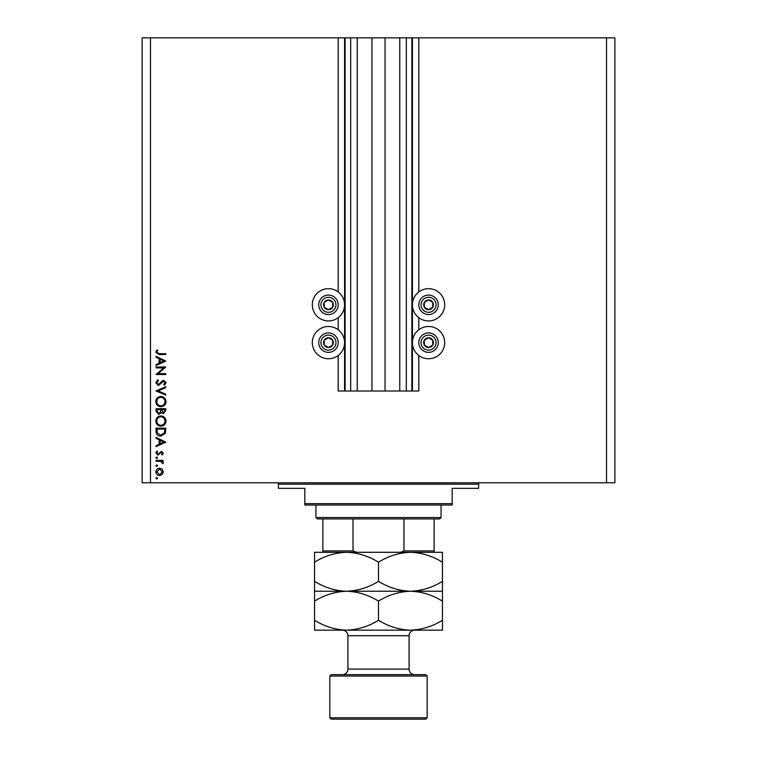 <?xml version="1.0" encoding="UTF-8"?>
<svg xmlns="http://www.w3.org/2000/svg" width="757" height="757" viewBox="0 0 757 757"><rect width="100%" height="100%" fill="white"/><g stroke="black" fill="none" stroke-linecap="round" stroke-linejoin="round"><path stroke-width="1.14" d="M357.228 37.85L357.228 391.009L371.961 391.009L371.961 37.85L338.18 37.85L338.18 291.947M338.18 317.666L338.18 329.768M338.18 355.487L338.18 391.009L345.126 391.009L345.126 37.85M350.69 37.85L350.69 391.009L345.126 391.009M357.228 391.009L350.69 391.009M371.961 391.009L385.039 391.009L385.039 37.85L371.961 37.85M406.31 37.85L406.31 391.009L411.874 391.009L411.874 37.85L399.772 37.85L399.772 391.009L385.039 391.009M399.772 37.85L385.039 37.85M406.31 391.009L399.772 391.009M411.874 37.85L412.423 37.85L412.423 391.009L411.874 391.009M418.82 355.487L418.82 391.009L412.423 391.009M606.527 37.85L606.527 482.777L614.873 482.777L614.873 37.85L418.82 37.85L418.82 291.947M418.82 317.666L418.82 329.768M418.82 37.85L412.423 37.85M428.557 288.682A16.124 16.124 0 0 0 412.423 304.806A16.124 16.124 0 0 0 428.557 320.94A16.124 16.124 0 0 0 444.681 304.806A16.124 16.124 0 0 0 428.557 288.682M428.557 326.494A16.124 16.124 0 0 1 444.681 342.628A16.124 16.124 0 0 1 428.557 358.752A16.124 16.124 0 0 1 412.423 342.628A16.124 16.124 0 0 1 428.557 326.494M328.443 320.94A16.124 16.124 0 0 1 312.319 304.806A16.124 16.124 0 0 1 328.443 288.682A16.124 16.124 0 0 1 344.577 304.806A16.124 16.124 0 0 1 328.443 320.94M328.443 358.752A16.124 16.124 0 0 0 344.577 342.628A16.124 16.124 0 0 0 328.443 326.494A16.124 16.124 0 0 0 312.319 342.628A16.124 16.124 0 0 0 328.443 358.752M163.673 367.893L156.037 367.893L156.037 367.022L165.764 367.022L158.109 373.636L165.764 373.636L165.764 374.507L156.037 374.507L163.673 367.893M158.421 385.483L155.781 382.711L157.91 379.749L158.402 380.572L156.784 382.711L158.431 384.613L162.263 380.913L163.749 380.374L166.02 382.768L164.373 385.36L163.767 384.575L165.017 382.673L163.786 381.244L158.421 385.483M156.037 390.981L165.764 386.732L165.764 387.669L158.099 390.915L165.764 394.16L165.764 395.097L156.037 390.981M155.781 401.598C156.056 398.475 157.74 396.763 160.863 396.469C163.985 396.734 165.698 398.419 166.02 401.522C165.764 404.692 164.061 406.414 160.9 406.698C157.778 406.424 156.074 404.721 155.781 401.598M155.781 421.062C156.056 417.94 157.74 416.236 160.863 415.934C163.985 416.199 165.698 417.883 166.02 420.987C165.764 424.157 164.061 425.879 160.9 426.163C157.778 425.888 156.074 424.185 155.781 421.062M156.037 437.395L165.764 442.135L156.037 446.63L156.037 445.684L159.15 444.245L159.15 439.826L156.037 438.35L156.037 437.395M155.914 478.263L156.718 477.449L157.532 478.263L156.718 479.077L155.914 478.263M606.527 482.777L142.127 482.777L142.127 37.85L150.473 37.85L150.473 482.777M338.18 37.85L150.473 37.85M159.576 468.214L162.093 469.189L163.275 471.904L162.102 474.601L159.576 475.576C157.324 475.377 156.103 474.147 155.914 471.904C156.093 469.652 157.314 468.422 159.576 468.214M155.914 465.659L156.718 464.845L157.532 465.659L156.718 466.473L155.914 465.659M156.037 461.231L156.037 460.36L163.143 460.36L163.143 461.231L162.102 461.231L163.275 462.962L163.029 463.729L162.272 463.246L160.863 461.382L156.037 461.231M155.914 457.796L156.718 456.991L157.532 457.796L156.718 458.61L155.914 457.796M161.402 451.371L163.275 453.169L162.263 454.995L161.648 454.399L162.395 453.169L161.44 452.241L157.967 455.118L155.914 453.027L156.869 451.002L157.532 451.579L156.784 452.989L157.929 454.238L161.402 451.371M160.777 436.146C157.645 435.966 156.065 434.31 156.037 431.178L156.037 428.159L165.764 428.159L165.414 433.212L160.777 436.146M156.037 411.325L156.037 408.695L165.764 408.695L165.764 410.597L163.351 413.691L161.288 412.565L158.8 414.439L156.037 411.325M156.037 356.292L165.764 361.032L156.037 365.527L156.037 364.571L159.15 363.133L159.15 358.723L156.037 357.247L156.037 356.292M156.784 352.317L159.292 353.67L165.764 353.67L165.764 354.541L159.197 354.541L155.781 352.27L156.907 349.923L157.655 350.444L156.784 352.317M159.566 474.705L162.395 471.895L159.566 469.094L156.784 471.895L159.566 474.705M160.153 443.782L163.872 442.069L160.153 440.3L160.153 443.782M164.771 429.039L157.03 429.039L157.276 432.938L160.777 435.275L164.496 432.711L164.771 429.039M160.91 425.292C163.446 425.027 164.818 423.608 165.017 421.034C164.789 418.47 163.408 417.06 160.863 416.804C158.336 417.079 156.983 418.479 156.784 421.034C156.973 423.617 158.345 425.037 160.91 425.292M164.771 410.758L164.771 409.575L161.648 409.575L163.342 412.811L164.771 410.758M160.654 410.152L160.654 409.575L157.03 409.575L157.03 410.814L158.8 413.559L160.541 411.969L160.654 410.152M160.91 405.828C163.446 405.563 164.818 404.134 165.017 401.56C164.789 398.996 163.408 397.595 160.863 397.34C158.336 397.605 156.983 399.015 156.784 401.56C156.973 404.153 158.345 405.572 160.91 405.828M160.153 362.679L163.872 360.957L160.153 359.197L160.153 362.679M326.068 309.055A4.864 4.864 0 0 0 332.626 302.317A4.864 4.864 0 0 0 324.204 302.431A4.864 4.864 0 0 0 326.068 309.055M326.39 308.487L328.51 309.67L332.692 307.191L332.626 302.317L328.387 299.942L324.204 302.431L324.261 307.295L326.39 308.487M333.203 296.318A9.737 9.737 0 0 1 336.941 309.566A9.737 9.737 0 0 1 323.684 313.303A9.737 9.737 0 0 1 319.956 300.056A9.737 9.737 0 0 1 333.203 296.318A9.737 9.737 0 0 0 319.956 300.056A9.737 9.737 0 0 0 323.684 313.303M324.261 307.295L328.51 309.67L332.692 307.191L332.626 302.317L328.387 299.942L324.204 302.431M426.172 309.055A4.864 4.864 0 0 0 432.739 302.317A4.864 4.864 0 0 0 424.308 302.431A4.864 4.864 0 0 0 426.172 309.055M426.494 308.487L428.613 309.67L432.796 307.191L432.739 302.317L428.49 299.942L424.308 302.431L424.374 307.295L426.494 308.487M433.316 296.318A9.737 9.737 0 0 1 437.044 309.566A9.737 9.737 0 0 1 423.797 313.303A9.737 9.737 0 0 1 420.059 300.056A9.737 9.737 0 0 1 433.316 296.318A9.737 9.737 0 0 0 420.059 300.056A9.737 9.737 0 0 0 423.797 313.303M424.374 307.295L428.613 309.67L432.796 307.191L432.739 302.317L428.49 299.942L424.308 302.431M426.172 346.876A4.864 4.864 0 0 0 432.739 340.139A4.864 4.864 0 0 0 424.308 340.253A4.864 4.864 0 0 0 426.172 346.876M426.494 346.309L428.613 347.491L432.796 345.003L432.739 340.139L428.49 337.764L424.308 340.253L424.374 345.116L426.494 346.309M433.316 334.14A9.737 9.737 0 0 1 437.044 347.387A9.737 9.737 0 0 1 423.797 351.116A9.737 9.737 0 0 1 420.059 337.868A9.737 9.737 0 0 1 433.316 334.14A9.737 9.737 0 0 0 420.059 337.868A9.737 9.737 0 0 0 423.797 351.116M428.613 347.491L432.796 345.003L432.739 340.139L428.49 337.764L424.308 340.253L424.374 345.116L428.613 347.491M326.068 346.876A4.864 4.864 0 0 0 332.626 340.139A4.864 4.864 0 0 0 324.204 340.253A4.864 4.864 0 0 0 326.068 346.876M326.39 346.309L328.51 347.491L332.692 345.003L332.626 340.139L328.387 337.764L324.204 340.253L324.261 345.116L326.39 346.309M333.203 334.14A9.737 9.737 0 0 1 336.941 347.387A9.737 9.737 0 0 1 323.684 351.116A9.737 9.737 0 0 1 319.956 337.868A9.737 9.737 0 0 1 333.203 334.14A9.737 9.737 0 0 0 319.956 337.868A9.737 9.737 0 0 0 323.684 351.116M328.51 347.491L332.692 345.003L332.626 340.139L328.387 337.764L324.204 340.253L324.261 345.116L328.51 347.491M276.996 482.777A1.391 1.391 0 0 1 278.387 484.168L278.387 488.341L304.806 488.341L304.806 503.632L452.194 503.632L452.194 488.341L478.613 488.341L478.613 484.168L278.387 484.168M480.004 482.777A1.391 1.391 0 0 0 478.613 484.168M452.194 503.632L452.194 505.023L304.806 505.023L304.806 503.632M441.066 517.542L439.675 518.933L317.325 518.933L315.934 517.542L441.066 517.542L441.066 505.023M315.934 517.542L315.934 505.023M434.121 552.298L434.121 550.907L434.121 552.298M434.121 518.933L434.121 550.907L403.983 550.907L400.444 552.298M403.983 518.933L403.983 550.907M353.017 518.933L353.017 550.907L356.556 552.298M322.879 518.933L322.879 552.298L322.879 550.907L353.017 550.907M331.225 674.657L425.775 674.657L427.166 676.048L329.834 676.048L331.225 674.657M427.166 717.759L425.775 719.15L331.225 719.15L329.834 717.759L427.166 717.759L427.166 676.048M414.647 674.657A5.564 5.564 0 0 1 409.092 669.093L409.092 635.729A5.564 5.564 0 0 1 414.647 630.165M342.353 674.657A5.564 5.564 0 0 0 347.908 669.093L347.908 635.729A5.564 5.564 0 0 0 342.353 630.165M329.834 717.759L329.834 676.048M378.5 562.196C388.455 556.007 399.119 552.714 410.483 552.298C421.715 552.676 432.37 555.979 442.457 562.196L442.457 552.298L346.517 552.298C357.749 552.676 368.413 555.979 378.5 562.196L378.5 581.338C368.545 587.527 357.881 590.82 346.517 591.236C335.285 590.857 324.63 587.555 314.543 581.338L314.543 562.196C324.498 556.007 335.162 552.714 346.517 552.298L314.543 552.298L314.543 562.196M442.457 591.236L410.483 591.236C421.715 591.614 432.37 594.907 442.457 601.124L442.457 581.338C432.502 587.527 421.838 590.82 410.483 591.236C399.251 590.857 388.587 587.555 378.5 581.338M442.457 581.338L442.457 562.196M314.543 581.338L314.543 601.124C324.498 594.945 335.162 591.643 346.517 591.236L314.543 591.236M410.483 591.236L346.517 591.236C357.749 591.614 368.413 594.907 378.5 601.124C388.455 594.945 399.119 591.643 410.483 591.236M314.543 620.267C324.63 626.484 335.285 629.786 346.517 630.165C357.881 629.748 368.545 626.455 378.5 620.267C388.587 626.484 399.251 629.786 410.483 630.165C421.838 629.748 432.502 626.455 442.457 620.267L442.457 630.165L314.543 630.165L314.543 601.124M378.5 620.267L378.5 601.124M442.457 620.267L442.457 601.124M344.577 37.85L344.577 391.009M324.772 311.354A7.504 7.504 0 0 0 334.991 308.478A7.504 7.504 0 0 0 332.115 298.258A7.504 7.504 0 0 0 321.895 301.135A7.504 7.504 0 0 0 324.772 311.354M424.885 311.354A7.504 7.504 0 0 0 435.105 308.478A7.504 7.504 0 0 0 432.228 298.258A7.504 7.504 0 0 0 422.009 301.135A7.504 7.504 0 0 0 424.885 311.354M424.885 349.176A7.504 7.504 0 0 0 435.105 346.299A7.504 7.504 0 0 0 432.228 336.08A7.504 7.504 0 0 0 422.009 338.956A7.504 7.504 0 0 0 424.885 349.176M324.772 349.176A7.504 7.504 0 0 0 334.991 346.299A7.504 7.504 0 0 0 332.115 336.08A7.504 7.504 0 0 0 321.895 338.956A7.504 7.504 0 0 0 324.772 349.176M347.908 669.093L409.092 669.093M409.092 635.729L347.908 635.729"/></g></svg>
